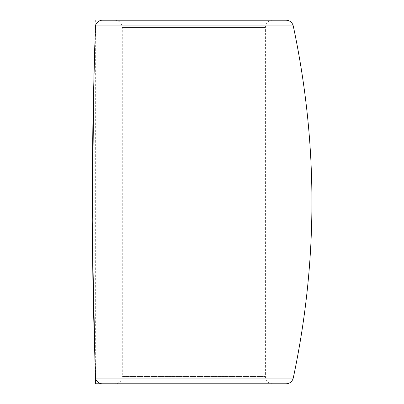 <?xml version="1.0" encoding="UTF-8"?>
<svg xmlns="http://www.w3.org/2000/svg" width="404" height="404" viewBox="0 0 404 404"><rect width="100%" height="100%" fill="white"/><g stroke="black" fill="none" stroke-linecap="round" stroke-linejoin="round"><path stroke-width="0.3" stroke-dasharray="2.02 1.52" d="M272.685 383.8L114.994 383.8L272.685 383.8C268.266 383.371 265.842 380.947 265.413 376.528L122.266 376.528L265.413 376.528L265.413 27.472C265.842 23.053 268.266 20.629 272.685 20.2L114.994 20.2L272.685 20.2M95.667 20.2L95.667 383.8L99.525 383.8M101.864 383.8L286.153 383.8M93.94 73.281L94.283 61.469M94.794 45.415L95.46 25.947L293.264 25.947M293.264 378.053L95.46 378.053A7.272 7.196 -90 0 0 102.495 383.8M286.153 20.2L102.495 20.2A7.272 7.196 -90 0 0 95.46 25.947M265.413 27.472L122.266 27.472L265.413 27.472M114.994 20.2C119.448 20.67 121.872 23.094 122.266 27.472L122.266 376.528C121.872 380.906 119.448 383.33 114.994 383.8"/><path stroke-width="0.61" d="M95.46 25.947L293.264 25.947C292.238 22.366 289.87 20.447 286.153 20.2L102.495 20.2A7.272 7.196 90 0 0 95.46 25.947L93.041 110.07L92.062 202.035L93.036 293.875L95.46 378.053L293.264 378.053C292.238 381.634 289.87 383.553 286.153 383.8L95.667 383.8L95.46 378.053L95.667 383.8M99.525 383.8L101.864 383.8M93.94 73.281L92.152 229.422L95.46 378.053A7.272 7.196 90 0 0 102.495 383.8M94.283 61.469L94.794 45.415M293.264 25.947C318.145 143.314 318.145 260.686 293.264 378.053"/></g></svg>
